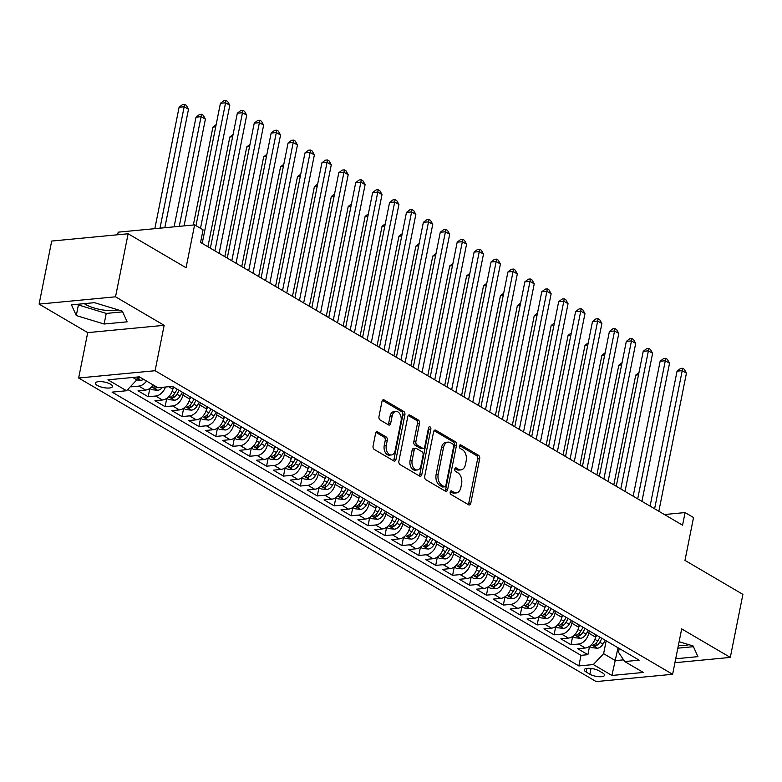 <?xml version="1.0" encoding="UTF-8"?>
<svg xmlns="http://www.w3.org/2000/svg" width="782" height="782" viewBox="0 0 782 782"><rect width="100%" height="100%" fill="white"/><g stroke="black" fill="none" stroke-linecap="round" stroke-linejoin="round"><path stroke-width="1.17" d="M450.168 492.044A1.867 1.202 84.5 0 0 450.979 494.459L468.623 504.81A2.669 1.72 84.5 0 0 469.366 504.986A2.669 1.72 84.5 0 0 470.774 503.305L479.679 458.751A2.669 1.72 84.5 0 0 478.516 455.3L460.872 444.958A1.867 1.202 84.5 0 0 460.354 444.831A1.867 1.202 84.5 0 0 459.366 446.004A1.867 1.202 84.5 0 0 460.178 448.418L462.465 449.758A8.534 5.513 84.5 0 1 466.189 460.803L465.446 464.508A8.534 5.513 84.5 0 1 460.95 469.894A8.534 5.513 84.5 0 1 458.555 469.317L456.277 467.978A1.867 1.202 84.5 0 0 455.75 467.851A1.867 1.202 84.5 0 0 454.762 469.024A1.867 1.202 84.5 0 0 455.583 471.438L457.861 472.778A8.534 5.513 84.5 0 1 461.595 483.814L460.852 487.528A8.534 5.513 84.5 0 1 456.346 492.914A8.534 5.513 84.5 0 1 453.961 492.337L451.673 490.998A1.867 1.202 84.5 0 0 451.146 490.871A1.867 1.202 84.5 0 0 450.168 492.044M84.27 303.651A21.192 6.843 -168.7 0 0 85.306 304.296A21.192 6.843 -168.7 0 0 118.16 309.887M97.349 385.458A8.69 2.805 -168.7 0 0 106.567 388.009A8.69 2.805 -168.7 0 0 112.481 386.523A8.69 2.805 -168.7 0 0 110.565 384.187A8.69 2.805 -168.7 0 0 101.347 381.636A8.69 2.805 -168.7 0 0 95.433 383.121A8.69 2.805 -168.7 0 0 97.349 385.458M688.952 644.7A21.192 6.843 11.3 0 1 678.395 645.326M377.735 431.996A2.669 1.72 84.5 0 0 376.983 431.82A2.669 1.72 84.5 0 0 375.575 433.502L373.082 446.004A2.669 1.72 84.5 0 0 374.246 449.445L393.835 460.94A2.669 1.72 84.5 0 0 394.578 461.116A2.669 1.72 84.5 0 0 395.985 459.435L404.89 414.88A2.669 1.72 84.5 0 0 403.727 411.44L384.138 399.944A2.669 1.72 84.5 0 0 383.385 399.768A2.669 1.72 84.5 0 0 381.978 401.449L378.967 416.542A2.669 1.72 84.5 0 0 380.13 419.993L388.517 424.909A2.669 1.72 84.5 0 0 389.26 425.095A2.669 1.72 84.5 0 0 390.668 423.414L392.163 415.926A7.136 4.604 84.5 0 1 395.927 411.43A7.136 4.604 84.5 0 1 401.049 421.136L395.184 450.461A7.136 4.604 84.5 0 1 391.42 454.958A7.136 4.604 84.5 0 1 386.298 445.251L387.276 440.364A2.669 1.72 84.5 0 0 386.113 436.913L377.735 431.996L376.279 432.133M674.925 662.706L730.3 657.418L742.9 594.379L684.973 560.401L693.536 517.528L685.081 512.572L682.569 525.181L200.563 242.44L203.076 229.83L194.62 224.874L118.19 232.166L117.671 234.766M115.531 296.808L39.1 304.1L87.721 332.624L164.161 325.322L115.531 296.808L128.131 233.759L186.057 267.737L194.62 224.874M164.161 325.322L155.09 370.717L672.608 674.289L596.177 681.581L78.65 378.009L155.09 370.717M730.3 657.418L681.679 628.894L672.608 674.289M424.704 476.287A2.669 1.72 84.5 0 0 425.877 479.737L445.457 491.223A2.669 1.72 84.5 0 0 446.209 491.399A2.669 1.72 84.5 0 0 447.617 489.718L456.522 445.173A2.669 1.72 84.5 0 0 455.349 441.722L435.76 430.227A2.669 1.72 84.5 0 0 435.017 430.051A2.669 1.72 84.5 0 0 433.609 431.732L424.704 476.287M419.651 476.082L400.061 464.586A2.669 1.72 84.5 0 1 398.888 461.145L407.793 416.591A2.669 1.72 84.5 0 1 409.201 414.91A2.669 1.72 84.5 0 1 409.954 415.086L418.331 420.002A2.669 1.72 84.5 0 1 419.494 423.453L415.887 441.527A2.669 1.72 84.5 0 0 417.05 444.968L422.612 448.233A2.669 1.72 84.5 0 0 423.365 448.409A2.669 1.72 84.5 0 0 424.773 446.737L428.526 427.92A1.867 1.202 84.5 0 1 429.513 426.747A1.867 1.202 84.5 0 1 430.853 429.289L421.801 474.576A2.669 1.72 84.5 0 1 420.393 476.258A2.669 1.72 84.5 0 1 419.651 476.082M39.1 304.1L51.7 241.061L128.131 233.759M130.604 386.435L131.259 386.826L131.532 385.458M146.517 381.039A10.87 7.527 120.4 0 1 138.805 386.103L145.569 390.071L138.033 390.795L148.179 396.748L149.821 388.488M165.481 387.022A10.87 7.527 120.4 0 1 155.716 396.024L162.48 399.993L154.944 400.707L165.09 406.66L166.742 398.409M183.359 392.799L182.91 395.066A10.87 7.527 120.4 0 1 172.626 405.946L179.391 409.915L171.854 410.628L182.001 416.581L183.653 408.321M200.27 402.72L199.821 404.988A10.87 7.527 120.4 0 1 189.537 415.868L196.302 419.836L188.765 420.55L198.911 426.503L200.563 418.243M217.191 412.632L216.731 414.91A10.87 7.527 120.4 0 1 206.458 425.789L213.222 429.758L205.676 430.471L215.822 436.424L217.474 428.165M234.101 422.554L233.642 424.831A10.87 7.527 120.4 0 1 223.369 435.701L230.133 439.67L222.587 440.393L232.743 446.346L234.385 438.086M251.012 432.475L250.553 434.753A10.87 7.527 120.4 0 1 240.279 445.623L247.044 449.591L239.507 450.315L249.654 456.268L251.305 448.008M267.923 442.397L267.473 444.675A10.87 7.527 120.4 0 1 257.19 455.544L263.954 459.513L256.418 460.236L266.564 466.189L268.216 457.929M284.834 452.319L284.384 454.596A10.87 7.527 120.4 0 1 274.101 465.466L280.865 469.435L273.329 470.158L283.475 476.111L285.127 467.851M301.744 462.24L301.295 464.518A10.87 7.527 120.4 0 1 291.012 475.388L297.776 479.356L290.239 480.08L300.386 486.033L302.038 477.773M318.665 472.162L318.206 474.43A10.87 7.527 120.4 0 1 307.932 485.309L314.696 489.278L307.15 490.001L317.297 495.944L318.948 487.694M335.576 482.083L335.116 484.351A10.87 7.527 120.4 0 1 324.843 495.231L331.607 499.199L324.061 499.913L334.217 505.866L335.859 497.606M352.487 492.005L352.027 494.273A10.87 7.527 120.4 0 1 341.754 505.152L348.518 509.121L340.981 509.835L351.128 515.788L352.78 507.528M369.397 501.917L368.948 504.194A10.87 7.527 120.4 0 1 358.664 515.074L365.429 519.043L357.892 519.756L368.039 525.709L369.69 517.449M386.308 511.839L385.858 514.116A10.87 7.527 120.4 0 1 375.575 524.996L382.339 528.955L374.803 529.678L384.949 535.631L386.601 527.371M403.219 521.76L402.769 524.038A10.87 7.527 120.4 0 1 392.486 534.908L399.26 538.876L391.714 539.6L401.86 545.553L403.512 537.293M420.139 531.682L419.68 533.959A10.87 7.527 120.4 0 1 409.406 544.829L416.171 548.798L408.624 549.521L418.771 555.474L420.423 547.214M437.05 541.603L436.591 543.881A10.87 7.527 120.4 0 1 426.317 554.751L433.081 558.719L425.545 559.443L435.691 565.396L437.334 557.136M453.961 551.525L453.511 553.803A10.87 7.527 120.4 0 1 443.228 564.672L449.992 568.641L442.456 569.364L452.602 575.317L454.254 567.058M470.872 561.447L470.422 563.714A10.87 7.527 120.4 0 1 460.139 574.594L466.903 578.563L459.366 579.286L469.513 585.239L471.165 576.979M487.782 571.368L487.333 573.636A10.87 7.527 120.4 0 1 477.049 584.516L483.814 588.484L476.277 589.198L486.424 595.151L488.076 586.891M504.703 581.29L504.243 583.558A10.87 7.527 120.4 0 1 493.97 594.437L500.734 598.406L493.188 599.12L503.334 605.072L504.986 596.813M521.614 591.202L521.154 593.479A10.87 7.527 120.4 0 1 510.881 604.359L517.645 608.328L510.099 609.041L520.255 614.994L521.897 606.734M538.524 601.123L538.065 603.401A10.87 7.527 120.4 0 1 527.791 614.281L534.556 618.249L527.019 618.963L537.166 624.916L538.818 616.656M555.435 611.045L554.985 613.323A10.87 7.527 120.4 0 1 544.702 624.192L551.466 628.161L543.93 628.884L554.076 634.837L555.728 626.577M572.346 620.967L571.896 623.244A10.87 7.527 120.4 0 1 561.613 634.114L568.377 638.083L560.841 638.806L570.987 644.759L578.524 644.036A10.87 7.527 -59.6 0 0 588.807 633.166L589.257 630.888M572.639 636.499L570.987 644.759M162.48 399.993A10.87 7.527 -59.6 0 0 172.763 389.113L173.213 386.846M179.391 409.915A10.87 7.527 -59.6 0 0 189.674 399.035L190.124 396.767M196.302 419.836A10.87 7.527 -59.6 0 0 206.585 408.957L207.035 406.679M213.222 429.758A10.87 7.527 -59.6 0 0 223.496 418.878L223.955 416.601M230.133 439.67A10.87 7.527 -59.6 0 0 240.406 428.8L240.866 426.522M247.044 449.591A10.87 7.527 -59.6 0 0 257.317 438.722L257.777 436.444M263.954 459.513A10.87 7.527 -59.6 0 0 274.238 448.643L274.687 446.366M280.865 469.435A10.87 7.527 -59.6 0 0 291.148 458.565L291.598 456.287M297.776 479.356A10.87 7.527 -59.6 0 0 308.059 468.477L308.519 466.209M314.696 489.278A10.87 7.527 -59.6 0 0 324.97 478.398L325.429 476.13M331.607 499.199A10.87 7.527 -59.6 0 0 341.881 488.32L342.34 486.052M348.518 509.121A10.87 7.527 -59.6 0 0 358.801 498.242L359.251 495.974M365.429 519.043A10.87 7.527 -59.6 0 0 375.712 508.163L376.162 505.886M382.339 528.955A10.87 7.527 -59.6 0 0 392.623 518.085L393.072 515.807M399.26 538.876A10.87 7.527 -59.6 0 0 409.533 528.006L409.993 525.729M416.171 548.798A10.87 7.527 -59.6 0 0 426.444 537.928L426.904 535.65M433.081 558.719A10.87 7.527 -59.6 0 0 443.355 547.85L443.814 545.572M449.992 568.641A10.87 7.527 -59.6 0 0 460.275 557.771L460.725 555.494M466.903 578.563A10.87 7.527 -59.6 0 0 477.186 567.683L477.636 565.415M483.814 588.484A10.87 7.527 -59.6 0 0 494.097 577.605L494.547 575.337M500.734 598.406A10.87 7.527 -59.6 0 0 511.008 587.526L511.467 585.259M517.645 608.328A10.87 7.527 -59.6 0 0 527.918 597.448L528.378 595.17M534.556 618.249A10.87 7.527 -59.6 0 0 544.829 607.37L545.289 605.092M551.466 628.161A10.87 7.527 -59.6 0 0 561.75 617.291L562.199 615.014M568.377 638.083A10.87 7.527 -59.6 0 0 578.66 627.213L579.11 624.935M602.687 672.999L598.963 670.819A8.426 2.717 -168.7 0 0 590.029 668.346A8.426 2.717 -168.7 0 0 584.301 669.773A8.426 2.717 -168.7 0 0 586.158 672.041L589.872 674.221A8.426 2.717 -168.7 0 0 598.817 676.694A8.426 2.717 -168.7 0 0 604.545 675.257A8.426 2.717 -168.7 0 0 602.687 672.999M132.725 377.462L136.821 379.866L126.537 390.746L112.08 392.124L578.866 665.932L593.323 664.553L603.606 653.674L606.177 640.81M126.537 390.746L107.936 379.827L139.333 376.836L157.944 387.745L172.402 386.367L639.187 660.174L624.72 661.552L643.332 672.461L611.925 675.462L593.323 664.553M127.74 389.475L580.977 655.336L587.898 654.681L577.751 648.728L585.288 648.004A10.87 7.527 -59.6 0 0 595.571 637.135L596.031 634.857M561.613 634.114L554.076 634.837M544.702 624.192L537.166 624.916M527.791 614.281L520.255 614.994M510.881 604.359L503.334 605.072M493.97 594.437L486.424 595.151M477.049 584.516L469.513 585.239M460.139 574.594L452.602 575.317M443.228 564.672L435.691 565.396M426.317 554.751L418.771 555.474M409.406 544.829L401.86 545.553M392.486 534.908L384.949 535.631M375.575 524.996L368.039 525.709M358.664 515.074L351.128 515.788M341.754 505.152L334.217 505.866M324.843 495.231L317.297 495.944M307.932 485.309L300.386 486.033M291.012 475.388L283.475 476.111M274.101 465.466L266.564 466.189M257.19 455.544L249.654 456.268M240.279 445.623L232.743 446.346M223.369 435.701L215.822 436.424M206.458 425.789L198.911 426.503M189.537 415.868L182.001 416.581M172.626 405.946L165.09 406.66M155.716 396.024L148.179 396.748M138.805 386.103L131.259 386.826M136.821 379.866L137.388 377.022M603.606 653.674L615.444 660.624L623.577 659.842M618.015 647.75L611.925 675.462M619.236 648.473L618.474 652.256L624.72 661.552M87.721 332.624L78.65 378.009M685.081 512.572L664.426 514.536M589.55 646.421L587.898 654.681M580.977 655.336L578.866 665.932M145.569 390.071A10.87 7.527 -59.6 0 0 153.282 385.008M675.716 658.767L697.925 656.645L693.116 645.971L679.118 641.709M71.475 304.872L76.284 315.547L104.114 324.022L127.134 321.822L122.324 311.148L94.495 302.673L71.475 304.872M677.828 648.17L693.438 646.685M78.083 304.247L78.405 304.951L106.235 313.426L122.647 311.862M106.235 313.426L104.114 324.022M78.405 304.951L76.284 315.547M450.305 491.604L451.888 492.533A8.534 5.513 84.5 0 0 454.283 493.11L456.346 492.914M460.95 469.894L458.887 470.09A8.534 5.513 84.5 0 1 456.493 469.513L454.899 468.584M468.252 504.595A2.669 1.72 84.5 0 0 468.711 503.5L477.607 458.946A2.669 1.72 84.5 0 0 476.443 455.505L459.503 445.564M445.095 491.008A2.669 1.72 84.5 0 0 445.554 489.923L454.45 445.369A2.669 1.72 84.5 0 0 453.286 441.918L434.069 430.638M444.332 486.687A1.867 1.202 84.5 0 0 444.85 486.815A1.867 1.202 84.5 0 0 445.838 485.632L453.648 446.532A1.867 1.202 84.5 0 0 452.837 444.117L450.432 442.7A8.534 5.513 84.5 0 0 448.037 442.123A8.534 5.513 84.5 0 0 443.531 447.509L438.194 474.234A8.534 5.513 84.5 0 0 441.918 485.27L444.332 486.687L442.26 486.883A1.867 1.202 84.5 0 0 442.788 487.01L444.85 486.815M448.037 442.123L445.965 442.329A8.534 5.513 84.5 0 0 441.468 447.705L443.531 447.509M442.26 486.883L439.855 485.475A8.534 5.513 84.5 0 1 436.121 474.439L441.468 447.705M408.253 415.496L416.268 420.198L418.331 420.002M423.365 448.409L421.293 448.614A2.669 1.72 84.5 0 1 420.55 448.428L414.988 445.173A2.669 1.72 84.5 0 1 413.825 441.722L417.432 423.649A2.669 1.72 84.5 0 0 416.268 420.198M419.279 475.867A2.669 1.72 84.5 0 0 419.738 474.782L428.79 429.484A1.867 1.202 84.5 0 0 428.565 427.754M412.143 460.275A7.136 4.604 84.5 0 0 417.256 469.982A7.136 4.604 84.5 0 0 421.019 465.486L423.091 455.144A2.669 1.72 84.5 0 0 421.918 451.703L416.366 448.438A2.669 1.72 84.5 0 0 415.613 448.262A2.669 1.72 84.5 0 0 414.206 449.933L412.143 460.275L410.081 460.471A7.136 4.604 84.5 0 0 415.193 470.178L417.256 469.982M415.613 448.262L413.551 448.457A2.669 1.72 84.5 0 0 412.143 450.139L414.206 449.933M410.081 460.471L412.143 450.139M391.42 454.958L389.358 455.153A7.136 4.604 84.5 0 1 384.236 445.447L385.213 440.559A2.669 1.72 84.5 0 0 384.05 437.109L376.034 432.407M395.927 411.43L393.864 411.625A7.136 4.604 84.5 0 0 390.101 416.122L392.163 415.926M388.146 424.694A2.669 1.72 84.5 0 0 388.605 423.609L390.101 416.122M393.463 460.725A2.669 1.72 84.5 0 0 393.923 459.63L402.828 415.086A2.669 1.72 84.5 0 0 401.655 411.635L382.437 400.355M589.501 646.391L591.642 647.643L597.458 648.239A7.204 4.985 -59.6 0 0 602.981 644.104L605.248 640.263M595.493 637.506L596.783 635.307M638.523 374.832L635.737 375.096L613.802 484.85M599.999 637.193L597.741 641.025A7.204 4.985 120.4 0 1 593.831 644.71C592.834 645.668 593.509 646.069 595.864 645.893A7.204 4.985 -59.6 0 0 599.774 642.217L602.032 638.376M593.831 644.71L593.196 645.228M635.737 375.096L638.972 372.594M654.612 508.789L682.217 370.658L686.44 373.141L658.845 511.262M650.086 506.12L677.056 371.157L682.217 370.658L682.588 368.273L684.279 369.27L686.44 373.141M677.056 371.157L680.526 368.478L682.588 368.273M572.59 636.47L574.731 637.721L580.547 638.317A7.204 4.985 -59.6 0 0 586.07 634.182L588.328 630.341M578.582 627.594L579.873 625.385M621.612 364.911L618.826 365.174L596.891 474.928M583.089 627.272L580.831 631.103A7.204 4.985 120.4 0 1 576.921 634.788C575.923 635.746 576.598 636.147 578.944 635.981A7.204 4.985 -59.6 0 0 582.864 632.296L585.122 628.464M576.921 634.788L576.285 635.316M618.826 365.174L622.061 362.672M555.679 626.548L557.81 627.799L563.636 628.396A7.204 4.985 -59.6 0 0 569.159 624.261L571.417 620.419M561.662 617.672L562.962 615.463M604.701 354.989L601.915 355.253L579.98 465.007M566.178 617.35L563.92 621.191A7.204 4.985 120.4 0 1 560.01 624.867C559.003 625.825 559.687 626.226 562.033 626.059A7.204 4.985 -59.6 0 0 565.943 622.374L568.211 618.542M560.01 624.867L559.374 625.395M601.915 355.253L605.151 352.76M538.769 616.627L540.9 617.878L546.726 618.484A7.204 4.985 -59.6 0 0 552.248 614.339L554.506 610.507M544.751 607.751L546.051 605.542M587.79 345.067L584.995 345.341L563.069 455.085M549.267 607.428L547.009 611.27A7.204 4.985 120.4 0 1 543.089 614.945C542.092 615.903 542.767 616.304 545.122 616.138A7.204 4.985 -59.6 0 0 549.032 612.453L551.29 608.621M543.089 614.945L542.464 615.473M584.995 345.341L588.24 342.839M521.858 606.705L523.989 607.966L529.815 608.562A7.204 4.985 -59.6 0 0 535.338 604.418L537.596 600.586M527.84 597.829L529.14 595.62M570.88 335.146L568.084 335.419L546.159 445.163M532.356 597.507L530.088 601.348A7.204 4.985 120.4 0 1 526.178 605.024C525.181 605.982 525.856 606.382 528.212 606.216A7.204 4.985 -59.6 0 0 532.122 602.541L534.38 598.699M526.178 605.024L525.543 605.551M568.084 335.419L571.319 332.917M637.701 498.867L665.306 360.746L669.529 363.219L641.934 501.34M633.166 496.208L660.135 361.235L665.306 360.746L665.678 358.352L667.369 359.349L669.529 363.219M660.135 361.235L663.615 358.557L665.678 358.352M620.791 488.945L648.395 350.825L652.618 353.298L625.023 491.419M616.255 486.287L643.224 351.313L648.395 350.825L648.767 348.44L650.458 349.427L652.618 353.298M643.224 351.313L646.694 348.635L648.767 348.44M603.88 479.024L631.475 340.903L635.707 343.386L608.103 481.507M599.344 476.365L626.314 341.392L631.475 340.903L631.856 338.518L633.547 339.505L635.707 343.386M626.314 341.392L629.784 338.714L631.856 338.518M586.969 469.102L614.564 330.982L618.797 333.464L591.192 471.585M582.434 466.443L609.403 331.47L614.564 330.982L614.935 328.596L616.627 329.584L618.797 333.464M609.403 331.47L612.873 328.792L614.935 328.596M504.937 596.793L507.078 598.044L512.904 598.641A7.204 4.985 -59.6 0 0 518.427 594.506L520.685 590.664M510.929 587.908L512.23 585.698M553.969 325.224L551.173 325.498L529.248 435.242M515.436 587.585L513.178 591.427A7.204 4.985 120.4 0 1 509.268 595.102C508.271 596.07 508.945 596.461 511.301 596.295A7.204 4.985 -59.6 0 0 515.211 592.619L517.469 588.778M509.268 595.102L508.632 595.63M551.173 325.498L554.409 322.995M570.058 459.181L597.653 321.06L601.886 323.543L574.281 461.663M565.523 456.522L592.492 321.549L597.653 321.06L598.025 318.675L599.716 319.662L601.886 323.543M592.492 321.549L595.962 318.87L598.025 318.675M488.027 586.871L490.167 588.123L495.983 588.719A7.204 4.985 -59.6 0 0 501.506 584.584L503.774 580.743M494.019 577.986L495.309 575.777M537.048 315.312L534.262 315.576L512.327 425.32M498.525 577.663L496.267 581.505A7.204 4.985 120.4 0 1 492.357 585.18C491.36 586.148 492.034 586.539 494.38 586.373A7.204 4.985 -59.6 0 0 498.3 582.698L500.558 578.856M492.357 585.18L491.722 585.708M534.262 315.576L537.498 313.074M553.138 449.259L580.743 311.138L584.965 313.621L557.371 451.742M548.602 446.6L575.581 311.637L580.743 311.138L581.114 308.753L582.805 309.74L584.965 313.621M575.581 311.637L579.051 308.949L581.114 308.753M471.116 576.95L473.247 578.201L479.073 578.797A7.204 4.985 -59.6 0 0 484.596 574.662L486.854 570.821M477.098 568.064L478.398 565.865M520.138 305.391L517.352 305.654L495.417 415.398M481.614 567.742L479.356 571.583A7.204 4.985 120.4 0 1 475.446 575.259C474.449 576.226 475.124 576.617 477.47 576.451A7.204 4.985 -59.6 0 0 481.38 572.776L483.647 568.934M475.446 575.259L474.811 575.787M517.352 305.654L520.587 303.152M536.227 439.337L563.832 301.217L568.055 303.699L540.46 441.82M531.692 436.679L558.661 301.715L563.832 301.217L564.203 298.832L565.894 299.829L568.055 303.699M558.661 301.715L562.141 299.027L564.203 298.832M454.205 567.028L456.336 568.279L462.162 568.876A7.204 4.985 -59.6 0 0 467.685 564.741L469.943 560.899M460.187 558.143L461.488 555.943M503.227 295.469L500.431 295.733L478.506 405.477M464.704 557.82L462.445 561.662A7.204 4.985 120.4 0 1 458.526 565.347C457.529 566.305 458.213 566.696 460.559 566.53A7.204 4.985 -59.6 0 0 464.469 562.854L466.727 559.013M458.526 565.347L457.9 565.865M500.431 295.733L503.676 293.23M519.316 429.416L546.911 291.295L551.144 293.778L523.549 431.899M514.781 426.757L541.75 291.794L546.911 291.295L547.292 288.91L548.984 289.907L551.144 293.778M541.75 291.794L545.22 289.105L547.292 288.91M437.294 557.107L439.425 558.358L445.251 558.954A7.204 4.985 -59.6 0 0 450.774 554.819L453.032 550.978M443.277 548.221L444.577 546.022M486.316 285.547L483.52 285.811L461.595 395.555M447.793 547.908L445.525 551.74A7.204 4.985 120.4 0 1 441.615 555.425C440.618 556.383 441.292 556.784 443.648 556.608A7.204 4.985 -59.6 0 0 447.558 552.933L449.816 549.091M441.615 555.425L440.989 555.943M483.52 285.811L486.766 283.309M502.406 419.494L530.001 281.373L534.233 283.856L506.628 421.977M497.87 416.835L524.839 281.872L530.001 281.373L530.382 278.988L532.073 279.985L534.233 283.856M524.839 281.872L528.309 279.184L530.382 278.988M420.384 547.185L422.515 548.436L428.341 549.032A7.204 4.985 -59.6 0 0 433.863 544.898L436.121 541.056M426.366 538.309L427.666 536.1M469.405 275.626L466.61 275.89L444.684 385.643M430.872 537.987L428.614 541.818A7.204 4.985 120.4 0 1 424.704 545.504C423.707 546.462 424.382 546.862 426.737 546.696A7.204 4.985 -59.6 0 0 430.647 543.011L432.905 539.169M424.704 545.504L424.069 546.022M466.61 275.89L469.845 273.387M485.495 409.582L513.09 271.462L517.322 273.935L489.718 412.055M480.959 406.914L507.929 271.95L513.09 271.462L513.461 269.067L515.152 270.064L517.322 273.935M507.929 271.95L511.399 269.272L513.461 269.067M403.463 537.263L405.604 538.515L411.42 539.111A7.204 4.985 -59.6 0 0 416.943 534.976L419.211 531.134M409.455 528.388L410.755 526.178M452.495 265.704L449.699 265.968L427.764 375.722M413.961 528.065L411.703 531.907A7.204 4.985 120.4 0 1 407.793 535.582C406.796 536.54 407.471 536.941 409.827 536.775A7.204 4.985 -59.6 0 0 413.737 533.089L415.995 529.258M407.793 535.582L407.158 536.11M449.699 265.968L452.934 263.475M468.574 399.661L496.179 261.54L500.412 264.013L472.807 402.134M464.049 397.002L491.018 262.029L496.179 261.54L496.55 259.155L498.242 260.142L500.412 264.013M491.018 262.029L494.488 259.35L496.55 259.155M386.552 527.342L388.693 528.593L394.509 529.189A7.204 4.985 -59.6 0 0 400.032 525.054L402.29 521.223M392.544 518.466L393.835 516.257M435.574 255.782L432.788 256.046L410.853 365.8M397.051 518.143L394.793 521.985A7.204 4.985 120.4 0 1 390.883 525.66C389.886 526.618 390.56 527.019 392.906 526.853A7.204 4.985 -59.6 0 0 396.826 523.168L399.084 519.336M390.883 525.66L390.247 526.188M432.788 256.046L436.024 253.554M451.664 389.739L479.268 251.618L483.491 254.091L455.896 392.222M447.128 387.08L474.097 252.107L479.268 251.618L479.64 249.233L481.331 250.22L483.491 254.091M474.097 252.107L477.577 249.429L479.64 249.233M369.642 517.42L371.773 518.681L377.598 519.277A7.204 4.985 -59.6 0 0 383.121 515.133L385.379 511.301M375.624 508.544L376.924 506.335M418.663 245.861L415.877 246.135L393.942 355.878M380.14 508.222L377.882 512.063A7.204 4.985 120.4 0 1 373.972 515.739C372.965 516.697 373.649 517.097 375.995 516.931A7.204 4.985 -59.6 0 0 379.905 513.256L382.173 509.414M373.972 515.739L373.337 516.267M415.877 246.135L419.113 243.632M352.731 507.508L354.862 508.759L360.688 509.356A7.204 4.985 -59.6 0 0 366.211 505.211L368.469 501.379M358.713 498.623L360.013 496.414M401.752 235.939L398.957 236.213L377.032 345.957M363.229 498.3L360.971 502.142A7.204 4.985 120.4 0 1 357.051 505.817C356.054 506.775 356.729 507.176 359.085 507.01A7.204 4.985 -59.6 0 0 362.995 503.334L365.253 499.493M357.051 505.817L356.426 506.345M398.957 236.213L402.202 233.71M335.82 497.587L337.951 498.838L343.777 499.434A7.204 4.985 -59.6 0 0 349.3 495.299L351.558 491.458M341.802 488.701L343.103 486.492M384.842 226.027L382.046 226.291L360.121 336.035M346.318 488.379L344.051 492.22A7.204 4.985 120.4 0 1 340.141 495.896C339.144 496.863 339.818 497.254 342.174 497.088A7.204 4.985 -59.6 0 0 346.084 493.413L348.342 489.571M340.141 495.896L339.505 496.423M382.046 226.291L385.291 223.789M318.9 487.665L321.04 488.916L326.866 489.512A7.204 4.985 -59.6 0 0 332.389 485.378L334.647 481.536M324.892 478.78L326.192 476.57M367.931 216.106L365.135 216.37L343.21 326.114M329.398 478.457L327.14 482.298A7.204 4.985 120.4 0 1 323.23 485.974C322.233 486.942 322.907 487.333 325.263 487.166A7.204 4.985 -59.6 0 0 329.173 483.491L331.431 479.649M323.23 485.974L322.595 486.502M365.135 216.37L368.371 213.867M301.989 477.743L304.13 478.995L309.946 479.591A7.204 4.985 -59.6 0 0 315.469 475.456L317.736 471.614M307.981 468.858L309.271 466.659M351.01 206.184L348.225 206.448L326.29 316.192M312.487 468.535L310.229 472.377A7.204 4.985 120.4 0 1 306.319 476.052C305.322 477.02 305.997 477.411 308.352 477.245A7.204 4.985 -59.6 0 0 312.262 473.569L314.52 469.728M306.319 476.052L305.684 476.58M348.225 206.448L351.46 203.946M285.078 467.822L287.219 469.073L293.035 469.669A7.204 4.985 -59.6 0 0 298.558 465.534L300.816 461.693M291.07 458.936L292.36 456.737M334.1 196.262L331.314 196.526L309.379 306.27M295.576 458.623L293.318 462.455A7.204 4.985 120.4 0 1 289.408 466.14C288.411 467.098 289.086 467.499 291.432 467.323A7.204 4.985 -59.6 0 0 295.352 463.648L297.61 459.806M289.408 466.14L288.773 466.659M331.314 196.526L334.549 194.024M268.167 457.9L270.298 459.151L276.124 459.748A7.204 4.985 -59.6 0 0 281.647 455.613L283.905 451.771M274.15 449.015L275.45 446.815M317.189 186.341L314.403 186.605L292.468 296.358M278.666 448.702L276.408 452.534A7.204 4.985 120.4 0 1 272.498 456.219C271.491 457.177 272.175 457.578 274.521 457.402A7.204 4.985 -59.6 0 0 278.431 453.726L280.689 449.885M272.498 456.219L271.862 456.737M314.403 186.605L317.639 184.102M251.257 447.978L253.388 449.23L259.213 449.826A7.204 4.985 -59.6 0 0 264.736 445.691L266.994 441.85M257.239 439.103L258.539 436.894M300.278 176.419L297.483 176.683L275.557 286.437M261.755 438.78L259.497 442.622A7.204 4.985 120.4 0 1 255.577 446.297C254.58 447.255 255.255 447.656 257.61 447.49A7.204 4.985 -59.6 0 0 261.52 443.805L263.778 439.973M255.577 446.297L254.952 446.825M297.483 176.683L300.728 174.181M234.346 438.057L236.477 439.308L242.303 439.904A7.204 4.985 -59.6 0 0 247.826 435.77L250.084 431.928M240.328 429.181L241.628 426.972M283.367 166.498L280.572 166.762L258.647 276.515M244.844 428.859L242.576 432.7A7.204 4.985 120.4 0 1 238.666 436.376C237.669 437.334 238.344 437.734 240.7 437.568A7.204 4.985 -59.6 0 0 244.61 433.883L246.868 430.051M238.666 436.376L238.031 436.903M280.572 166.762L283.807 164.269M217.425 428.135L219.566 429.396L225.392 429.992A7.204 4.985 -59.6 0 0 230.915 425.848L233.173 422.016M223.417 419.26L224.717 417.05M266.457 156.576L263.661 156.85L241.736 266.594M227.924 418.937L225.666 422.779A7.204 4.985 120.4 0 1 221.756 426.454C220.759 427.412 221.433 427.813 223.789 427.646A7.204 4.985 -59.6 0 0 227.699 423.971L229.957 420.13M221.756 426.454L221.12 426.982M263.661 156.85L266.897 154.347M200.515 418.214L202.655 419.475L208.471 420.071A7.204 4.985 -59.6 0 0 213.994 415.926L216.262 412.094M206.507 409.338L207.797 407.129M249.536 146.654L246.75 146.928L224.815 256.672M211.013 409.015L208.755 412.857A7.204 4.985 120.4 0 1 204.845 416.532C203.848 417.49 204.522 417.891 206.868 417.725A7.204 4.985 -59.6 0 0 210.788 414.049L213.046 410.208M204.845 416.532L204.21 417.06M246.75 146.928L249.986 144.426M183.604 408.302L185.735 409.553L191.561 410.149A7.204 4.985 -59.6 0 0 197.084 406.014L199.342 402.173M189.586 399.416L190.886 397.207M232.625 136.742L229.84 137.006L207.904 246.75M194.102 399.094L191.844 402.935A7.204 4.985 120.4 0 1 187.934 406.611C186.937 407.578 187.612 407.969 189.958 407.803A7.204 4.985 -59.6 0 0 193.868 404.128L196.135 400.286M187.934 406.611L187.299 407.139M229.84 137.006L233.075 134.504M166.693 398.38L168.824 399.631L174.65 400.228A7.204 4.985 -59.6 0 0 180.173 396.093L182.431 392.251M172.675 389.495L173.975 387.286M215.715 126.821L212.919 127.085L193.359 224.991M177.191 389.172L174.933 393.014A7.204 4.985 120.4 0 1 171.014 396.689C170.017 397.657 170.701 398.048 173.047 397.882A7.204 4.985 -59.6 0 0 176.957 394.206L179.215 390.365M171.014 396.689L170.388 397.217M212.919 127.085L216.164 124.582M149.782 388.459L151.913 389.71L157.739 390.306A7.204 4.985 -59.6 0 0 162.48 387.315M184.073 225.881L205.402 119.147L201.179 116.674L196.008 117.163L174.093 226.829M155.217 386.152A7.204 4.985 120.4 0 1 154.103 386.767C153.106 387.735 153.78 388.126 156.136 387.96A7.204 4.985 -59.6 0 0 157.25 387.334M154.103 386.767L153.477 387.295M196.008 117.163L199.488 114.485L201.551 114.28L179.264 226.34M201.551 114.28L203.242 115.277L205.402 119.147M136.723 379.964L140.828 380.384A7.204 4.985 -59.6 0 0 143.546 379.299M164.816 227.718L188.491 109.226L184.259 106.753L179.098 107.242L154.836 228.667M137.192 377.989L139.225 378.038A7.204 4.985 -59.6 0 0 140.33 377.413M179.098 107.242L182.568 104.563L184.64 104.368L159.997 228.178M184.64 104.368L186.331 105.355L188.491 109.226M434.753 379.817L462.358 241.697L466.58 244.18L438.985 382.3M430.217 377.159L457.187 242.185L462.358 241.697L462.729 239.312L464.42 240.299L466.58 244.18M457.187 242.185L460.666 239.507L462.729 239.312M417.842 369.896L445.437 231.775L449.67 234.258L422.075 372.379M413.307 367.237L440.276 232.264L445.437 231.775L445.818 229.39L447.509 230.377L449.67 234.258M440.276 232.264L443.746 229.585L445.818 229.39M400.931 359.974L428.526 221.853L432.759 224.336L405.154 362.457M396.396 357.315L423.365 222.342L428.526 221.853L428.907 219.468L430.599 220.456L432.759 224.336M423.365 222.342L426.835 219.664L428.907 219.468M384.021 350.053L411.615 211.932L415.848 214.415L388.243 352.535M379.485 347.394L406.454 212.43L411.615 211.932L411.987 209.547L413.678 210.544L415.848 214.415M406.454 212.43L409.924 209.742L411.987 209.547M367.1 340.131L394.705 202.01L398.928 204.493L371.333 342.614M362.574 337.472L389.544 202.509L394.705 202.01L395.076 199.625L396.767 200.622L398.928 204.493M389.544 202.509L393.014 199.821L395.076 199.625M350.189 330.209L377.794 192.089L382.017 194.571L354.422 332.692M345.654 327.55L372.623 192.587L377.794 192.089L378.165 189.703L379.857 190.7L382.017 194.571M372.623 192.587L376.103 189.899L378.165 189.703M333.279 320.297L360.883 182.167L365.106 184.65L337.511 322.771M328.743 317.629L355.712 182.665L360.883 182.167L361.255 179.782L362.946 180.779L365.106 184.65M355.712 182.665L359.182 179.987L361.255 179.782M316.368 310.376L343.963 172.255L348.195 174.728L320.591 312.849M311.832 307.717L338.802 172.744L343.963 172.255L344.344 169.86L346.035 170.857L348.195 174.728M338.802 172.744L342.272 170.065L344.344 169.86M299.457 300.454L327.052 162.333L331.285 164.806L303.68 302.927M294.922 297.795L321.891 162.822L327.052 162.333L327.423 159.948L329.114 160.936L331.285 164.806M321.891 162.822L325.361 160.144L327.423 159.948M282.546 290.533L310.141 152.412L314.374 154.895L286.769 293.015M278.011 287.874L304.98 152.901L310.141 152.412L310.513 150.027L312.204 151.014L314.374 154.895M304.98 152.901L308.45 150.222L310.513 150.027M265.626 280.611L293.23 142.49L297.453 144.973L269.858 283.094M261.09 277.952L288.069 142.979L293.23 142.49L293.602 140.105L295.293 141.092L297.453 144.973M288.069 142.979L291.539 140.301L293.602 140.105M248.715 270.689L276.32 132.569L280.543 135.051L252.948 273.172M244.18 268.031L271.149 133.057L276.32 132.569L276.691 130.183L278.382 131.171L280.543 135.051M271.149 133.057L274.629 130.379L276.691 130.183M231.804 260.768L259.399 122.647L263.632 125.13L236.037 263.251M227.269 258.109L254.238 123.145L259.399 122.647L259.78 120.262L261.471 121.259L263.632 125.13M254.238 123.145L257.708 120.457L259.78 120.262M214.894 250.846L242.488 112.725L246.721 115.208L219.116 253.329M210.358 248.187L237.327 113.224L242.488 112.725L242.87 110.34L244.561 111.337L246.721 115.208M237.327 113.224L240.797 110.536L242.87 110.34M200.495 228.324L225.578 102.804L229.81 105.287L202.206 243.407M195.969 225.656L220.416 103.302L225.578 102.804L225.949 100.419L227.64 101.416L229.81 105.287M220.416 103.302L223.887 100.614L225.949 100.419M168.677 386.719L172.763 389.113M182.91 395.066L189.674 399.035M199.821 404.988L206.585 408.957M216.731 414.91L223.496 418.878M233.642 424.831L240.406 428.8M250.553 434.753L257.317 438.722M267.473 444.675L274.238 448.643M284.384 454.596L291.148 458.565M301.295 464.518L308.059 468.477M318.206 474.43L324.97 478.398M335.116 484.351L341.881 488.32M352.027 494.273L358.801 498.242M368.948 504.194L375.712 508.163M385.858 514.116L392.623 518.085M402.769 524.038L409.533 528.006M419.68 533.959L426.444 537.928M436.591 543.881L443.355 547.85M453.511 553.803L460.275 557.771M470.422 563.714L477.186 567.683M487.333 573.636L494.097 577.605M504.243 583.558L511.008 587.526M521.154 593.479L527.918 597.448M538.065 603.401L544.829 607.37M554.985 613.323L561.75 617.291M571.896 623.244L578.66 627.213M588.807 633.166L595.571 637.135M578.524 644.036L585.288 648.004M591.036 668.434L589.872 674.221M586.881 668.405L586.158 672.041M451.888 492.533L453.961 492.337M455.261 468.076L456.277 467.978M456.493 469.513L458.555 469.317M459.855 445.056L460.872 444.958M476.443 455.505L478.516 455.3M477.607 458.946L479.679 458.751M468.711 503.5L470.774 503.305M450.657 491.096L451.673 490.998M434.313 430.364L435.76 430.227M453.286 441.918L455.349 441.722M454.45 445.369L456.522 445.173M445.554 489.923L447.617 489.718M436.121 474.439L438.194 474.234M439.855 485.475L441.918 485.27M408.497 415.222L409.954 415.086M417.432 423.649L419.494 423.453M413.825 441.722L415.887 441.527M414.988 445.173L417.05 444.968M420.55 448.428L422.612 448.233M428.79 429.484L430.853 429.289M419.738 474.782L421.801 474.576M384.05 437.109L386.113 436.913M385.213 440.559L387.276 440.364M384.236 445.447L386.298 445.251M388.605 423.609L390.668 423.414M382.691 400.081L384.138 399.944M401.655 411.635L403.727 411.44M402.828 415.086L404.89 414.88M393.923 459.63L395.985 459.435M591.446 644.779L597.311 648.229M599.774 642.217L602.981 644.104M594.926 639.373L597.741 641.025M596.49 642.726L595.864 645.893M574.535 634.867L580.4 638.308M582.864 632.296L586.07 634.182M578.015 629.451L580.831 631.103M579.579 632.804L578.944 635.981M557.625 624.945L563.49 628.386M565.943 622.374L569.159 624.261M561.095 619.53L563.92 621.191M562.669 622.883L562.033 626.059M540.704 615.023L546.579 618.464M549.032 612.453L552.248 614.339M544.184 609.618L547.009 611.27M545.758 612.961L545.122 616.138M523.793 605.102L529.668 608.543M532.122 602.541L535.338 604.418M527.273 599.696L530.088 601.348M528.847 603.039L528.212 606.216M506.883 595.18L512.757 598.621M515.211 592.619L518.427 594.506M510.363 589.775L513.178 591.427M511.936 593.118L511.301 596.295M489.972 585.259L495.837 588.699M498.3 582.698L501.506 584.584M493.452 579.853L496.267 581.505M495.016 583.206L494.38 586.373M473.061 575.337L478.926 578.788M481.38 572.776L484.596 574.662M476.531 569.931L479.356 571.583M478.105 573.284L477.47 576.451M456.141 565.415L462.015 568.866M464.469 562.854L467.685 564.741M459.62 560.01L462.445 561.662M461.194 563.363L460.559 566.53M439.23 555.494L445.105 558.944M447.558 552.933L450.774 554.819M442.71 550.088L445.525 551.74M444.284 553.441L443.648 556.608M422.319 545.582L428.194 549.023M430.647 543.011L433.863 544.898M425.799 540.167L428.614 541.818M427.373 543.519L426.737 546.696M405.408 535.66L411.283 539.101M413.737 533.089L416.943 534.976M408.888 530.245L411.703 531.907M410.452 533.598L409.827 536.775M388.498 525.739L394.363 529.179M396.826 523.168L400.032 525.054M391.978 520.333L394.793 521.985M393.542 523.676L392.906 526.853M371.587 515.817L377.452 519.258M379.905 513.256L383.121 515.133M375.057 510.411L377.882 512.063M376.631 513.754L375.995 516.931M354.666 505.895L360.541 509.336M362.995 503.334L366.211 505.211M358.146 500.49L360.971 502.142M359.72 503.833L359.085 507.01M337.756 495.974L343.63 499.415M346.084 493.413L349.3 495.299M341.235 490.568L344.051 492.22M342.809 493.911L342.174 497.088M320.845 486.052L326.72 489.493M329.173 483.491L332.389 485.378M324.325 480.647L327.14 482.298M325.899 483.999L325.263 487.166M303.934 476.13L309.799 479.581M312.262 473.569L315.469 475.456M307.414 470.725L310.229 472.377M308.978 474.078L308.352 477.245M287.023 466.209L292.888 469.659M295.352 463.648L298.558 465.534M290.503 460.803L293.318 462.455M292.067 464.156L291.432 467.323M270.113 456.297L275.978 459.738M278.431 453.726L281.647 455.613M273.583 450.882L276.408 452.534M275.156 454.234L274.521 457.402M253.192 446.375L259.067 449.816M261.52 443.805L264.736 445.691M256.672 440.96L259.497 442.622M258.246 444.313L257.61 447.49M236.281 436.454L242.156 439.895M244.61 433.883L247.826 435.77M239.761 431.038L242.576 432.7M241.335 434.391L240.7 437.568M219.371 426.532L225.245 429.973M227.699 423.971L230.915 425.848M222.85 421.127L225.666 422.779M224.424 424.47L223.789 427.646M202.46 416.611L208.325 420.051M210.788 414.049L213.994 415.926M205.94 411.205L208.755 412.857M207.504 414.548L206.868 417.725M185.549 406.689L191.414 410.13M193.868 404.128L197.084 406.014M189.019 401.283L191.844 402.935M190.593 404.626L189.958 407.803M168.629 396.767L174.503 400.208M176.957 394.206L180.173 396.093M172.108 391.362L174.933 393.014M173.682 394.715L173.047 397.882M151.718 386.846L157.593 390.296M156.361 386.816L156.136 387.96M137.133 378.293L140.682 380.375M139.45 376.904L139.225 378.038"/></g></svg>
